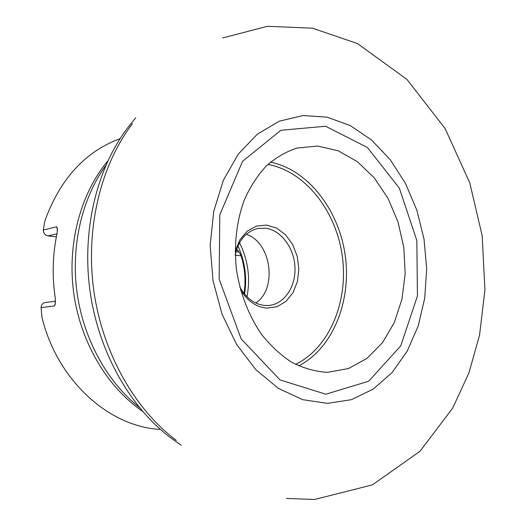 <?xml version="1.0" encoding="UTF-8"?>
<svg xmlns="http://www.w3.org/2000/svg" width="526" height="526" viewBox="0 0 526 526"><rect width="100%" height="100%" fill="white"/><g stroke="black" fill="none" stroke-linecap="round" stroke-linejoin="round"><path stroke-width="0.79" d="M120.086 138.647C85.028 151.652 59.925 179.175 44.776 221.209L43.31 230.066L56.67 226.778L57.347 228.231L57.143 232.998C52.58 254.387 51.975 276.262 55.342 298.63L55.217 304.271L54.487 305.961L41.061 307.605C41.344 304.764 42.751 303.075 45.282 302.529L55.526 301.201M160.364 429.38C109.572 427.059 57.479 381.067 42.001 317.494L41.061 307.605M325.831 372.25C314.278 371.33 302.864 367.976 291.601 362.197C280.634 355.05 270.607 345.76 261.514 334.332C248.805 315.902 240.047 293.278 236.391 269.134C233.912 244.386 236.542 221.347 244.268 200.005C250.192 186.789 257.549 175.421 266.36 165.907C275.808 157.642 286.006 151.685 296.953 148.049L317.658 146.05L338.198 150.784L357.404 161.679L374.282 177.887L388.037 198.374L398.031 221.992L403.837 247.496L405.184 273.625L401.982 299.07L394.322 322.523L382.481 342.709L366.957 358.41L348.482 368.548L328.014 372.257L325.831 372.25M244.064 293.475C245.99 280.463 244.912 267.635 240.829 254.992L238.199 250.836L236.582 249.311M237.93 245.885C244.945 261.31 247.174 277.399 244.616 294.152M239.508 242.742C248.048 259.903 250.54 277.906 246.99 296.749M246.299 234.294C271.291 242.387 277.669 288.452 255.82 303.035M239.725 286.808C246.122 298.209 254.577 304.436 265.084 305.501L268.898 305.455C284.342 304.074 295.954 286.552 294.974 267.201C294.165 247.845 280.989 230.086 265.492 228.199L258.22 228.402C246.536 231.124 238.87 239.751 235.221 254.282M235.161 251.27L239.869 239.803L247.253 231.118L256.497 226.068L266.649 225.069L276.683 228.139L285.651 234.898L292.719 244.649L297.256 256.438L298.86 269.18L297.387 281.68L292.943 292.791L285.914 301.437L276.926 306.743L266.813 308.131C256.142 307.118 247.365 300.984 240.487 289.721M56.381 236.753L48.017 235.891C45.085 235.267 43.513 233.32 43.31 230.066M241.092 255.794L235.247 255.195M142.553 411.293C107.482 387.452 80.649 342.636 73.739 293.225C66.96 243.794 80.596 193.377 107.863 160.903M325.857 394.217L368.7 381.212L400.766 345.865L417.434 296.026L416.835 240.5L399.346 188.13L367.378 147.458L325.548 126.24L280.91 130.284L242.539 161.337L219.796 214.799L219.145 279.161L241.158 338.902L279.996 379.91L325.857 394.217M327.119 117.166L350.29 125.582L371.606 140.054L390.239 159.694L405.507 183.475L416.894 210.341L424.035 239.172L426.685 268.845L424.725 298.203L418.157 326.081L407.131 351.302L391.962 372.71L373.131 389.181L351.335 399.688L327.494 403.383L302.752 399.681L278.412 388.379L255.912 369.745L236.68 344.583L222.031 314.219L212.984 280.47L210.17 245.438L213.734 211.347L223.346 180.313L238.252 154.125L257.372 134.123L279.431 121.151L303.114 115.536L327.119 117.166M132.434 123.728C100.782 165.164 85.251 228.337 93.779 290.477C102.471 352.584 134.603 409.149 176.328 440.413M181.128 445.233L169.589 436.994C129.251 406.013 98.415 351.105 89.999 290.977C81.747 230.822 96.501 169.596 126.897 128.817L135.741 117.765M105.779 165.539C81.924 198.486 70.675 246.155 77.052 292.765C83.588 339.355 107.376 382.172 139.278 407.394M270.489 162.146C308.223 169.793 338.987 210.065 345.24 255.616C351.605 301.148 332.945 348.265 298.715 365.886M57.479 229.994L56.67 226.778M54.487 305.961L55.427 302.923M295.592 364.373C329.749 347.653 348.6 301.082 342.288 256.024C336.114 210.946 305.317 171.252 267.898 164.447M48.017 235.891L56.979 233.787M238.929 251.652L235.72 252.171M238.778 251.481L236.463 249.672M286.42 498.438L314.587 499.483L372.447 484.86L419.985 451.275L452.715 408.064L468.916 372.947L479.554 335.108L484.939 289.971L482.171 235.72L469.764 182.844L445.081 128.489L406.874 79.347L357.509 43.579L312.516 28.194L267.524 26.3L222.63 37.931"/></g></svg>
